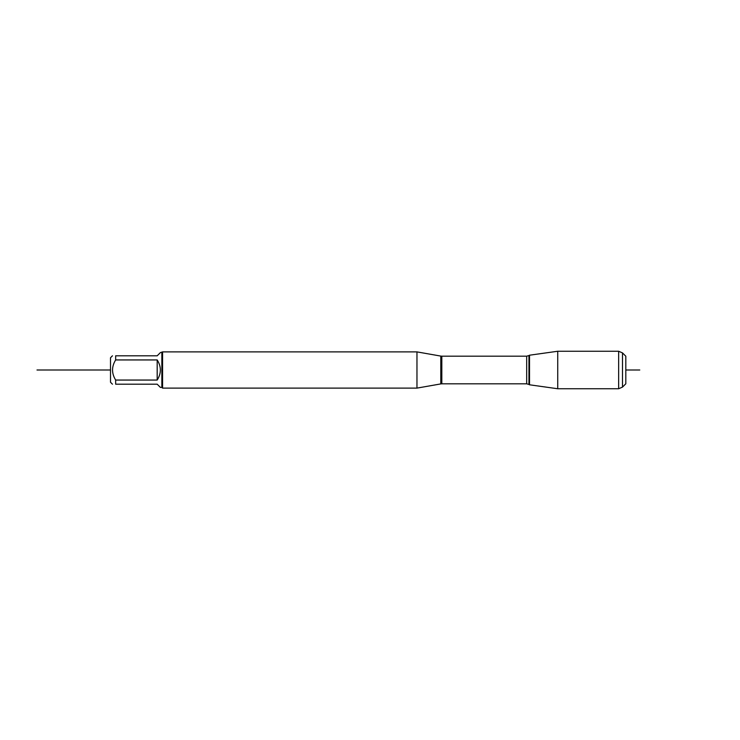 <?xml version="1.0" encoding="UTF-8"?>
<svg xmlns="http://www.w3.org/2000/svg" width="740" height="740" viewBox="0 0 740 740"><rect width="100%" height="100%" fill="white"/><g stroke="black" fill="none" stroke-linecap="round" stroke-linejoin="round"><path stroke-width="1.11" d="M529.516 370L529.516 355.209L557.738 351.25L557.738 388.75L529.516 384.791L529.516 370M112.452 384.19L110.51 382.247L110.51 357.753L112.452 355.811M161.857 352.61L161.857 387.39L160.386 387.39L157.185 384.19L115.653 384.19C111.518 384.19 111.518 384.19 115.653 384.19L115.653 380.055C111.518 373.349 111.518 366.651 115.653 359.945L115.653 355.811C111.518 355.811 111.518 355.811 115.653 355.811L157.185 355.811L160.386 352.61L162.578 351.889L162.578 388.111L416.962 388.111L416.962 351.889L162.578 351.889M115.653 380.055L157.185 380.055C161.422 373.349 161.422 366.651 157.185 359.945L115.653 359.945M157.185 359.945L157.185 380.055M622.497 387.094L622.497 352.906L625.818 356.218L625.818 383.782L622.497 387.094L618.649 388.75L618.649 351.25L557.738 351.25M110.51 370L37 370L110.51 370M625.818 370L639.785 370M416.962 388.111L440.8 383.912L440.8 356.088L416.962 351.889M526.686 356.18L441.817 356.18L441.817 383.82L526.686 383.82L526.686 356.18L528.952 355.552L528.952 384.449L529.516 384.791M528.952 355.552L529.516 355.209M526.686 383.82L528.952 384.449M440.8 383.912L441.817 383.82M441.817 356.18L440.8 356.088M161.857 387.39L162.578 388.111M618.649 388.75L557.738 388.75M622.497 352.906L618.649 351.25"/></g></svg>
